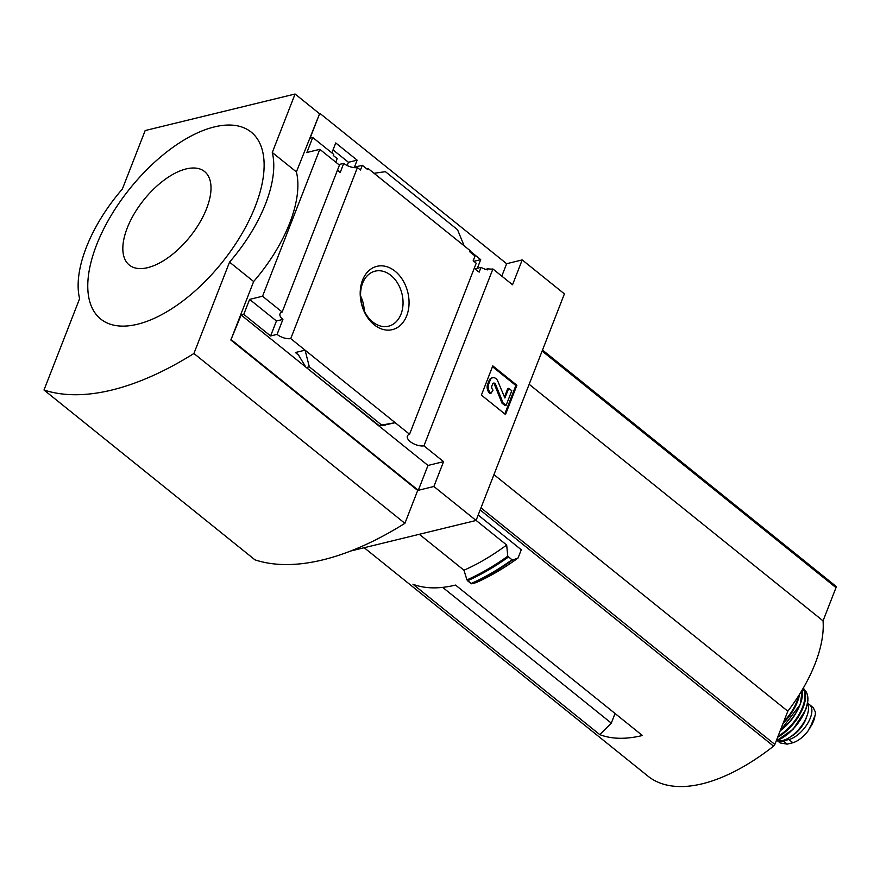 <?xml version="1.0" encoding="UTF-8"?>
<svg xmlns="http://www.w3.org/2000/svg" width="880" height="880" viewBox="0 0 880 880"><rect width="100%" height="100%" fill="white"/><g stroke="black" fill="none" stroke-linecap="round" stroke-linejoin="round"><path stroke-width="1.32" d="M473.847 261.316L480.7 259.644L470.041 251.053M475.134 268.796L481.03 267.355A10.67 5.016 21.3 0 0 487.63 269.863L488.059 268.763L485.639 269.357M477.345 268.257L480.7 259.644M474.441 267.762A10.67 5.016 21.3 0 0 479.182 272.107L481.03 267.355M385.286 424.897L395.197 422.697L409.541 434.247L476.223 263.219L473.176 260.777L475.035 256.025L469.755 251.779L470.184 250.679L374.044 173.283L385.407 171.666L457.567 229.746L464.156 245.828M333.025 149.886L348.436 162.283L357.137 160.171L335.742 142.945L331.859 152.889M501.798 276.133L506.638 263.714L319.781 113.289L310.09 138.138L312.73 137.489L333.685 154.352L333.256 155.452L337.172 158.609L335.786 162.173M348.436 162.283L347.138 165.495M366.641 168.762L368.016 168.432L367.587 169.532L362.307 165.286L360.459 170.027L357.423 167.585A10.67 5.016 21.3 0 1 343.75 163.361L338.767 164.571M354.387 167.211L357.137 160.171M353.232 167.497L362.307 165.286M368.016 168.432L374.044 173.283M362.527 280.214A32.582 23.859 76.3 0 0 386.617 330.077A32.582 23.859 76.3 0 0 404.712 283.69A32.582 23.859 76.3 0 0 362.527 280.214M306.768 367.433L309.32 366.806L305.085 350.163L295.383 352.528L298.463 354.948L305.8 367.103L378.928 425.513L395.197 422.697L290.741 338.613L357.423 167.585M282.161 312.026L262.548 296.23L319.825 149.325L339.438 165.121L282.161 312.026A10.67 5.016 -158.7 0 0 280.027 313.808A10.67 5.016 -158.7 0 0 282.909 319.407L277.068 334.389A10.67 5.016 -158.7 0 0 290.741 338.613M343.75 163.361L340.186 172.491A10.67 5.016 21.3 0 1 337.667 169.664M319.825 149.325L306.889 152.482L312.73 137.489M409.541 434.247A10.67 5.016 -158.7 0 0 407.396 436.029A10.67 5.016 -158.7 0 0 412.324 443.036A10.67 5.016 -158.7 0 0 423.951 445.852L492.91 268.972A10.67 5.016 21.3 0 1 488.059 268.763M492.91 268.972L512.534 284.768L522.214 259.919L564.41 293.887L476.069 520.465L433.884 486.497L443.564 461.648L423.951 445.852M615.054 713.493L611.303 723.129L599.808 734.635A177.782 87.494 128.8 0 0 642.389 735.504L455.532 585.079A177.782 87.494 128.8 0 1 412.94 584.21L599.808 734.635M442.662 587.367L611.303 723.129M648.527 776.6A2.222 1.089 -51.2 0 0 648.538 776.611A177.782 87.494 -51.2 0 0 773.564 746.152A2.222 1.089 -51.2 0 0 774.862 744.436L787.82 711.205A110.231 54.252 -51.2 0 0 823.042 620.862L836 587.631A2.222 1.089 -51.2 0 0 835.923 586.256A2.222 1.089 -51.2 0 0 835.912 586.245L542.509 350.053L835.923 586.256M478.181 515.053L521.279 549.747L518.056 558.019L512.391 560.12A191.664 94.325 128.8 0 1 471.603 583.77L476.047 582.637A186.23 91.652 128.8 0 0 518.056 558.019M293.205 564.377L296.824 564.135M350.559 551.045L476.069 520.465M471.603 583.77L466.939 579.898L463.958 570.207L419.331 534.281M476.091 520.41L506.682 545.028A183.117 90.123 128.8 0 1 463.958 570.207M512.391 560.12L507.76 556.226L506.682 545.028M262.548 296.23L249.612 299.387L276.441 320.98L282.909 319.407M319.187 113.432L295.075 94.017L145.167 130.548L122.364 189.024A111.111 54.681 -51.2 0 0 79.618 298.65L44 390.016L254.969 559.845A300.124 147.697 -51.2 0 0 404.888 523.325L417.714 490.435L230.846 340.01L253.649 281.534A111.111 54.681 128.8 0 0 296.395 171.908L319.781 113.289M230.846 340.01L241.131 315.018L305.547 366.872M249.612 299.387L243.771 314.369L241.131 315.018M277.068 334.389L270.6 335.962L243.771 314.369M378.576 425.656L427.988 465.443L443.564 461.648M309.32 366.806L381.48 424.897M378.928 425.513L385.495 425.062M492.789 365.871L481.393 395.098L505.505 414.513L516.901 385.275L492.789 365.871M506.638 263.714L522.214 259.919M427.988 465.443L418.297 490.292L433.884 486.497M418.297 490.292L231.44 339.867M296.395 171.908L272.283 152.493L295.075 94.017M253.649 281.534L229.537 262.13A111.111 54.681 -51.2 0 0 272.283 152.493M404.888 523.325L193.919 353.485L229.537 262.13M44 390.016A300.124 147.697 -51.2 0 0 193.919 353.485M96.58 244.915A119.999 59.059 -51.2 0 0 137.478 324.247A119.999 59.059 -51.2 0 0 255.321 206.239A119.999 59.059 -51.2 0 0 214.423 126.907A119.999 59.059 -51.2 0 0 96.58 244.915M492.47 366.685L515.867 385.528L516.901 385.275M515.867 385.528L504.79 413.941M504.339 397.32L507.749 388.586L508.772 388.333L504.889 397.98L497.849 381.271A5.775 4.235 -103.7 0 0 492.723 377.74A5.775 4.235 -103.7 0 0 490.171 380.204L488.642 384.131A6.666 4.884 -103.7 0 0 491.018 393.25L493.053 390.082A3.113 2.277 -103.7 0 1 491.942 385.825L492.635 384.032A2.222 1.628 -103.7 0 1 493.614 383.086A2.222 1.628 -103.7 0 1 495.594 384.45L503.074 402.952L506.088 405.383L511.786 390.764L508.772 388.333M491.018 393.25L489.995 393.503A6.666 4.884 -103.7 0 1 487.608 384.384L489.137 380.457A5.775 4.235 -103.7 0 1 491.689 377.993L492.723 377.74M493.13 383.328A2.222 1.628 -103.7 0 1 494.56 384.692L495.594 384.45M506.088 405.383L505.065 405.636L502.051 403.205L494.56 384.692M502.051 403.205L503.074 402.952M276.441 320.98L270.6 335.962M206.591 208.626A60.005 29.524 128.8 0 1 130.405 265.859A60.005 29.524 128.8 0 1 163.724 180.4A60.005 29.524 128.8 0 1 206.591 208.626M364.21 310.838A26.554 19.448 76.3 0 0 360.58 295.977M362.604 283.217A28.325 20.746 76.3 0 0 365.673 313.621A28.325 20.746 76.3 0 0 387.827 326.348A28.325 20.746 76.3 0 0 401.962 293.766A28.325 20.746 76.3 0 0 374.429 271.337A28.325 20.746 76.3 0 0 362.604 283.217M508.222 557.172A192.005 94.49 128.8 0 1 467.566 580.734L467.368 580.635M467.566 580.734L471.141 583.682M648.538 776.611A2.222 1.089 -51.2 0 0 648.549 776.622L364.199 547.723L648.538 776.611M493.944 474.628L787.82 711.205M529.166 384.285L823.042 620.862M813.252 707.685L815.397 712.074L815.309 714.923L813.439 720.643L808.027 730.994C803.088 737.198 798.05 741.114 792.902 742.742L787.171 744.139L780.252 742.962M807.73 703.692A21.78 10.714 128.8 0 1 809.534 704.649A21.78 10.714 128.8 0 1 807.741 723.294A21.78 10.714 128.8 0 1 788.898 739.519L783.167 740.916A21.78 10.714 128.8 0 1 777.436 740.586M807.521 703.274A24.442 12.034 128.8 0 1 806.773 716.43A24.442 12.034 128.8 0 1 777.502 740.553M806.63 716.782A19.382 9.537 128.8 0 1 791.307 736.362A2.222 1.089 128.8 0 1 790.867 736.56M480.161 509.96L773.564 746.152M295.383 352.528L298.529 355.058M489.137 380.457L490.171 380.204M487.608 384.384L488.642 384.131M507.76 556.226A191.532 94.259 128.8 0 1 466.939 579.898M511.72 559.988A192.005 94.49 128.8 0 1 471.064 583.55M542.124 351.054L836 587.631M480.986 507.87L774.862 744.436M792.902 742.742L788.898 739.519M787.171 744.139L783.167 740.916M798.6 695.816A34.199 16.83 128.8 0 1 796.796 701.635A34.199 16.83 128.8 0 1 783.673 721.842M799.579 694.276A34.639 17.05 128.8 0 1 797.412 701.833A34.639 17.05 128.8 0 1 783.068 723.393M802.373 689.667A34.133 16.797 128.8 0 1 800.107 704.352A34.133 16.797 128.8 0 1 780.197 730.752M802.296 696.553A33.693 16.577 128.8 0 1 800.074 704.627A33.693 16.577 128.8 0 1 780.131 730.917M795.289 714.153A26.224 12.903 128.8 0 1 785.532 726.275M802.989 688.611A32.846 16.17 128.8 0 1 802.527 707.19A32.846 16.17 128.8 0 1 778.063 736.219M803.286 688.105A33.286 16.379 128.8 0 1 803.176 707.41A33.286 16.379 128.8 0 1 777.678 737.22M803.242 688.05L805.706 691.207A32.45 15.972 128.8 0 1 805.409 709.786A32.45 15.972 128.8 0 1 776.259 740.861M805.31 710.314A31.581 15.543 128.8 0 1 778.613 739.849M814.671 717.563A25.564 12.584 128.8 0 1 811.283 725.857M305.8 367.103L378.532 425.656M780.23 742.984L777.304 740.63M813.274 707.663L809.534 704.649M780.087 731.038L800.195 704.55L802.417 689.601M776.182 741.059L793.166 729.168L805.53 710.149C808.654 701.921 808.709 695.607 805.706 691.207M809.611 728.75L815.309 714.923"/></g></svg>
